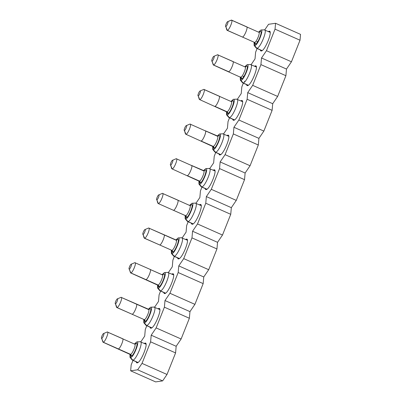 <?xml version="1.0" encoding="UTF-8"?>
<svg xmlns="http://www.w3.org/2000/svg" width="402" height="402" viewBox="0 0 402 402"><rect width="100%" height="100%" fill="white"/><g stroke="black" fill="none" stroke-linecap="round" stroke-linejoin="round"><path stroke-width="0.6" d="M268.551 24.291L275.561 23.286L300.535 34.371L275.561 23.286L275.038 29.145L266.461 50.702L261.516 57.973L260.923 64.616L252.672 85.355L247.722 92.626L247.135 99.269L238.883 120.007L233.934 127.278L233.346 133.921L225.095 154.659L220.145 161.931L219.552 168.574L211.301 189.312L206.357 196.583L231.331 207.668L236.281 200.397L211.301 189.312L236.281 200.397L244.532 179.659L219.552 168.574L244.532 179.659L245.119 173.016L220.145 161.931L245.119 173.016L250.069 165.745L225.095 154.659L250.069 165.745L258.32 145.006L233.346 133.921L258.32 145.006L258.913 138.363L233.934 127.278L258.913 138.363L263.858 131.092L238.883 120.007L263.858 131.092L272.109 110.354L247.135 99.269L272.109 110.354L272.702 103.711L247.722 92.626L272.702 103.711L277.646 96.44L252.672 85.355L277.646 96.44L285.902 75.702L260.923 64.616L285.902 75.702L286.49 69.059L261.516 57.973L286.49 69.059L291.44 61.787L266.461 50.702L291.44 61.787L300.018 40.23L275.038 29.145L300.018 40.23L300.535 34.371L300.018 40.23L291.44 61.787L286.49 69.059L285.902 75.702L277.646 96.44L272.702 103.711L272.109 110.354L263.858 131.092L258.913 138.363L258.32 145.006L250.069 165.745L245.119 173.016L244.532 179.659L236.281 200.397L231.331 207.668L230.743 214.311L222.487 235.049L217.542 242.321L216.949 248.964L208.698 269.702L203.754 276.973L203.161 283.616L194.91 304.354L189.96 311.625L189.372 318.268L181.121 339.002L176.171 346.278L175.584 352.921L167.006 374.473L162.639 380.89L155.629 381.9L162.639 380.89L167.006 374.473L175.584 352.921L176.171 346.278L181.121 339.002L189.372 318.268L189.96 311.625L194.91 304.354L203.161 283.616L203.754 276.973L208.698 269.702L216.949 248.964L217.542 242.321L222.487 235.049L230.743 214.311L231.331 207.668L206.357 196.583L211.301 189.312L219.552 168.574L220.145 161.931L225.095 154.659L233.346 133.921L233.934 127.278L238.883 120.007L247.135 99.269L247.722 92.626L252.672 85.355L260.923 64.616L261.516 57.973L266.461 50.702L275.038 29.145L275.561 23.286L268.551 24.291L264.707 29.944L268.551 24.291M255.607 52.265L257.104 48.506L255.607 52.265L255.019 58.908L255.607 52.265M251.094 64.677L255.019 58.908L251.094 64.677M241.818 86.917L243.316 83.159L241.818 86.917L241.23 93.56L241.818 86.917M237.306 99.329L241.23 93.56L237.306 99.329M228.029 121.57L229.527 117.811L228.029 121.57L227.442 128.213L228.029 121.57M223.512 133.982L227.442 128.213L223.512 133.982M214.241 156.222L215.733 152.464L214.241 156.222L213.648 162.865L214.241 156.222M209.723 168.634L213.648 162.865L209.723 168.634M200.447 190.875L201.945 187.116L200.447 190.875L199.859 197.518L200.447 190.875M199.859 197.518L195.935 203.286L199.859 197.518M188.156 221.768L186.659 225.527L186.071 232.17L182.146 237.939L186.071 232.17L186.659 225.527L188.156 221.768M174.367 256.421L172.87 260.179L172.282 266.822L168.353 272.591L172.282 266.822L172.87 260.179L174.367 256.421M160.574 291.073L159.081 294.832L158.488 301.475L154.564 307.244L158.488 301.475L159.081 294.832L160.574 291.073M146.785 325.726L145.288 329.484L144.7 336.127L140.775 341.896L144.7 336.127L145.288 329.484L146.785 325.726M132.997 360.373L131.173 364.951L130.655 370.815L137.66 369.805L142.027 363.388L150.604 341.836L151.197 335.193L156.142 327.916L164.398 307.183L164.986 300.54L169.935 293.269L178.186 272.531L178.774 265.888L183.724 258.617L191.975 237.878L192.563 231.235L197.513 223.964L205.764 203.226L206.357 196.583L205.764 203.226L230.743 214.311L205.764 203.226L197.513 223.964L222.487 235.049L197.513 223.964L192.563 231.235L217.542 242.321L192.563 231.235L191.975 237.878L216.949 248.964L191.975 237.878L183.724 258.617L208.698 269.702L183.724 258.617L178.774 265.888L203.754 276.973L178.774 265.888L178.186 272.531L203.161 283.616L178.186 272.531L169.935 293.269L194.91 304.354L169.935 293.269L164.986 300.54L189.96 311.625L164.986 300.54L164.398 307.183L189.372 318.268L164.398 307.183L156.142 327.916L181.121 339.002L156.142 327.916L151.197 335.193L176.171 346.278L151.197 335.193L150.604 341.836L175.584 352.921L150.604 341.836L142.027 363.388L167.006 374.473L142.027 363.388L137.66 369.805L162.639 380.89L137.66 369.805L130.655 370.815L155.629 381.9L130.655 370.815L131.173 364.951L132.997 360.373M144.991 343.092C149.227 341.906 140.871 362.911 137.117 362.875L136.092 361.75L136.685 362.825L137.117 362.875C140.896 362.845 149.202 341.976 144.991 343.092L145.745 343.429L144.991 343.092L144.223 343.424L145.418 343.142M158.78 308.44C163.021 307.254 154.659 328.258 150.906 328.223L149.881 327.097L150.474 328.173L150.906 328.223C154.685 328.193 162.991 307.324 158.78 308.44L159.539 308.776L158.78 308.44L158.016 308.771L159.212 308.49M172.569 273.787C176.81 272.601 168.448 293.606 164.694 293.571L163.669 292.445L164.267 293.52L164.694 293.571C168.473 293.54 176.779 272.672 172.569 273.787L173.327 274.124L172.569 273.787L171.805 274.119L173.001 273.837M186.357 239.135C190.598 237.949 182.242 258.953 178.488 258.918L177.463 257.793L178.056 258.868L178.488 258.918C182.267 258.888 190.568 238.019 186.357 239.135L187.116 239.471L186.357 239.135L185.593 239.466L186.789 239.185M200.151 204.482C204.387 203.296 196.03 224.301 192.277 224.266L191.251 223.14L191.844 224.215L192.277 224.266C196.055 224.236 204.362 203.367 200.151 204.482L200.905 204.819L200.151 204.482L199.382 204.814L200.578 204.533M213.939 169.83C218.18 168.644 209.819 189.649 206.065 189.613L205.04 188.488L205.633 189.563L206.065 189.613C209.844 189.583 218.15 168.714 213.939 169.83L214.698 170.167L213.939 169.83L213.176 170.162L214.372 169.88M227.728 135.183C231.969 133.992 223.607 154.996 219.854 154.961L218.829 153.835L219.422 154.911L219.854 154.961C223.633 154.931 231.939 134.062 227.728 135.183L228.487 135.514L227.728 135.183L226.964 135.509L228.16 135.228M241.517 100.53C245.758 99.339 237.396 120.349 233.647 120.309L232.622 119.183L233.215 120.258L233.647 120.309C237.426 120.278 245.728 99.41 241.517 100.53L242.275 100.867L241.517 100.53L240.753 100.862L241.949 100.58M255.305 65.878C259.546 64.687 251.19 85.696 247.436 85.656L246.411 84.531L247.004 85.606L247.436 85.656C251.215 85.626 259.516 64.757 255.305 65.878L256.064 66.214L255.305 65.878L254.541 66.209L255.737 65.928M269.099 31.225C273.335 30.034 264.978 51.044 261.225 51.004L260.2 49.878L260.792 50.953L261.225 51.004C265.003 50.974 273.31 30.105 269.099 31.225L269.858 31.562L269.099 31.225L268.335 31.557L269.531 31.276M140.117 341.735C144.037 340.69 136.308 360.122 132.786 360.152C136.303 360.122 144.037 340.69 140.117 341.735L146.016 344.218M130.017 357.358L129.957 354.152L130.57 357.559L130.017 357.358L132.137 359.911L132.786 360.152L130.57 357.559C133.544 357.589 140.177 340.931 136.816 341.871L134.474 343.971L136.816 341.871C140.152 340.986 133.564 357.534 130.57 357.559L132.786 360.152L137.997 362.463L132.384 360.107L137.881 362.544M153.906 307.083C157.825 306.038 150.097 325.469 146.579 325.499C150.097 325.469 157.825 306.038 153.906 307.083L159.805 309.565M143.805 322.705L143.75 319.5L144.358 322.912L143.805 322.705L145.926 325.258L146.579 325.499L144.358 322.912C147.338 322.937 153.966 306.279 150.604 307.218L148.268 309.319L150.604 307.218C153.941 306.334 147.358 322.881 144.358 322.912L146.579 325.499L151.785 327.811L146.177 325.454L151.67 327.891M167.694 272.43C171.619 271.385 163.885 290.817 160.368 290.847C163.885 290.817 171.619 271.39 167.694 272.43L173.594 274.913M157.594 288.053L157.539 284.847L158.152 288.259L157.594 288.053L159.715 290.606L160.368 290.847L158.152 288.259C161.127 288.284 167.755 271.626 164.393 272.566L162.056 274.666L164.393 272.566C167.734 271.682 161.147 288.229 158.152 288.259L160.368 290.847L165.579 293.158L159.966 290.802L165.463 293.239M181.488 237.778C185.407 236.738 177.674 256.164 174.156 256.195C177.674 256.164 185.407 236.738 181.488 237.778L187.382 240.26M171.383 253.401L171.327 250.195L171.94 253.607L171.383 253.401L173.508 255.953L174.156 256.195L171.94 253.607C174.915 253.632 181.543 236.974 178.181 237.914L175.845 240.014L178.181 237.914C181.523 237.029 174.935 253.582 171.94 253.607L174.156 256.195L179.367 258.506L173.754 256.149L179.252 258.587M195.277 203.126C199.196 202.085 191.463 221.512 187.945 221.542C191.463 221.512 199.196 202.085 195.277 203.126L201.176 205.608M185.176 218.748L185.116 215.542L185.729 218.954L185.176 218.748L187.297 221.301L187.945 221.542L185.729 218.954C188.704 218.979 195.337 202.322 191.97 203.261L189.633 205.362L191.97 203.261C195.312 202.377 188.724 218.929 185.729 218.954L187.945 221.542L193.156 223.854L187.543 221.497L193.04 223.934M209.065 168.473C212.985 167.433 205.256 186.86 201.739 186.89C205.256 186.86 212.985 167.433 209.065 168.473L214.964 170.961M198.965 184.096L198.905 180.89L199.518 184.302L198.965 184.096L201.085 186.649L201.739 186.89L199.518 184.302C202.497 184.327 209.125 167.669 205.764 168.614L203.427 170.709L205.764 168.614C209.1 167.724 202.518 184.277 199.518 184.302L201.739 186.89L206.945 189.201L201.337 186.845L206.829 189.282M222.854 133.821C226.778 132.781 219.045 152.207 215.527 152.237C219.045 152.207 226.778 132.781 222.854 133.821L228.753 136.308M212.753 149.443L212.698 146.238L213.306 149.65L212.753 149.443L214.874 151.996L215.527 152.237L213.306 149.65C216.286 149.68 222.914 133.017 219.552 133.961L217.216 136.057L219.552 133.961C222.894 133.072 216.306 149.624 213.306 149.65L215.527 152.237L220.738 154.549L215.125 152.192L220.623 154.629M236.647 99.168C240.567 98.128 232.833 117.555 229.316 117.585C232.833 117.555 240.567 98.128 236.647 99.168L242.542 101.656M226.542 114.791L226.487 111.585L227.1 114.997L226.542 114.791L228.663 117.344L229.316 117.585L227.1 114.997C230.075 115.027 236.703 98.364 233.341 99.309L231.004 101.41L233.341 99.309C236.683 98.42 230.095 114.972 227.1 114.997L229.316 117.585L234.527 119.896L228.914 117.54L234.411 119.977M250.436 64.516C254.355 63.476 246.622 82.902 243.104 82.933C246.622 82.902 254.355 63.476 250.436 64.516L256.33 67.003M240.336 80.139L240.275 76.938L240.888 80.345L240.336 80.139L242.456 82.691L243.104 82.933L240.888 80.345C243.863 80.375 250.496 63.712 247.129 64.657L244.793 66.757L247.129 64.657C250.471 63.767 243.883 80.32 240.888 80.345L243.104 82.933L248.315 85.244L242.702 82.887L248.2 85.325M264.225 29.864C268.144 28.823 260.416 48.25 256.893 48.28C260.416 48.25 268.144 28.823 264.225 29.864L270.124 32.351M261.074 29.994L260.923 30.004C264.26 29.115 257.677 45.667 254.677 45.692L256.893 48.28L262.104 50.592L256.496 48.235L261.988 50.672M136.816 341.871L140.208 341.725M150.604 307.218L153.996 307.073M164.393 272.566L167.79 272.42M178.181 237.914L181.578 237.768M191.97 203.261L195.367 203.116M205.764 168.614L209.156 168.463M219.552 133.961L222.949 133.811M233.341 99.309L236.738 99.158M247.129 64.657L250.526 64.506M254.124 45.486L254.064 42.285L254.677 45.692L254.124 45.486L256.245 48.044L256.893 48.28L254.677 45.692C257.652 45.722 264.285 29.06 260.923 30.004L258.587 32.105L260.923 30.004L264.315 29.854M134.987 344.162L136.268 343.238C139.047 342.459 133.57 356.222 131.112 356.197L130.444 354.403L131.112 356.197C133.59 356.177 139.032 342.504 136.268 343.238L135.273 344.157M148.78 309.51L150.062 308.585C152.84 307.806 147.363 321.57 144.901 321.545L144.233 319.751L144.901 321.545C147.378 321.525 152.82 307.852 150.062 308.585L149.062 309.505M162.926 274.832L163.85 273.933C166.629 273.154 161.152 286.917 158.695 286.892L158.021 285.098L158.695 286.892C161.167 286.872 166.609 273.199 163.85 273.933L162.85 274.852L162.122 274.772C164.302 274.194 160.006 284.988 158.051 285.003C158.78 285.46 158.991 286.088 158.695 286.892C158.991 286.088 158.78 285.46 158.051 285.003L158.051 285.003C160.006 284.988 164.302 274.194 162.122 274.772L149.966 269.375C152.142 268.797 147.846 279.591 145.891 279.606L158.051 285.003L145.891 279.606C147.846 279.591 152.142 268.797 149.966 269.375L162.443 274.857M176.357 240.205L177.639 239.28C180.418 238.502 174.94 252.265 172.483 252.24L171.81 250.446L172.483 252.24C174.955 252.22 180.397 238.547 177.639 239.28L176.639 240.2M190.146 205.553L191.427 204.628C194.206 203.849 188.729 217.613 186.272 217.588L185.603 215.794L186.272 217.588C188.749 217.567 194.186 203.894 191.427 204.628L190.432 205.548L189.704 205.467L177.543 200.07C179.724 199.492 175.428 210.286 173.473 210.301L185.634 215.698C186.357 216.155 186.573 216.784 186.272 217.588C186.573 216.784 186.357 216.155 185.634 215.698L185.634 215.698C187.588 215.683 191.88 204.889 189.704 205.467C191.88 204.889 187.588 215.683 185.634 215.698L173.473 210.301C175.428 210.286 179.724 199.492 177.543 200.07L162.428 193.362L177.769 200.095M204.261 170.885L205.221 169.976C207.995 169.197 202.523 182.96 200.06 182.935L199.392 181.146L200.06 182.935C202.538 182.915 207.98 169.242 205.221 169.976L204.221 170.895M218.05 136.233L219.01 135.323C221.788 134.544 216.311 148.308 213.854 148.283L213.181 146.494L213.854 148.283C216.326 148.263 221.768 134.59 219.01 135.323L218.01 136.243M231.879 101.57L232.798 100.671C235.577 99.892 230.1 113.655 227.643 113.63L226.969 111.841L227.643 113.63C230.115 113.61 235.557 99.937 232.798 100.671L231.798 101.59L231.075 101.51L218.914 96.113C221.09 95.535 216.794 106.329 214.844 106.344L226.999 111.741C227.728 112.198 227.944 112.831 227.643 113.63C227.944 112.831 227.728 112.198 226.999 111.741L226.999 111.741C228.954 111.726 233.25 100.932 231.075 101.51C233.25 100.932 228.954 111.726 226.999 111.741L214.844 106.344C216.794 106.329 221.09 95.535 218.914 96.113L204.02 89.43L219.135 96.138M245.305 66.943L246.587 66.018C249.366 65.24 243.888 79.003 241.431 78.978L240.763 77.189L241.431 78.978C243.908 78.958 249.346 65.285 246.587 66.018L245.532 66.948M259.456 32.271L260.38 31.366C263.154 30.587 257.682 44.351 255.22 44.326L254.551 42.537L255.22 44.326C257.697 44.305 263.139 30.632 260.38 31.366L259.38 32.286M122.384 338.68L107.269 331.972L122.384 338.68C124.565 338.102 120.268 348.896 118.314 348.911C120.268 348.896 124.565 338.102 122.384 338.68L134.544 344.077C136.72 343.499 132.429 354.293 130.474 354.308C132.429 354.293 136.72 343.499 134.544 344.077L135.333 344.132M130.474 354.308C131.198 354.765 131.414 355.393 131.112 356.197C131.414 355.393 131.198 354.765 130.474 354.308L118.314 348.911L130.474 354.308M134.544 344.077L134.866 344.167M135.348 344.137L136.268 343.238M149.102 309.495L121.057 297.319C123.233 296.736 118.942 307.535 116.987 307.55L132.102 314.258C134.057 314.243 138.353 303.45 136.172 304.028L148.333 309.424L136.172 304.028C138.353 303.45 134.057 314.243 132.102 314.258L144.263 319.655C146.217 319.64 150.514 308.847 148.333 309.424L148.333 309.424C150.514 308.847 146.217 319.64 144.263 319.655C144.991 320.113 145.202 320.741 144.901 321.545C145.202 320.741 144.991 320.113 144.263 319.655L144.444 320.027M148.333 309.424L148.655 309.515M149.137 309.485L150.062 308.585M176.589 240.205L148.634 228.014C150.815 227.437 146.519 238.23 144.564 238.245L159.684 244.954C161.639 244.939 165.931 234.145 163.755 234.723L175.915 240.12L163.755 234.723C165.931 234.145 161.639 244.939 159.684 244.954L171.84 250.351C173.795 250.335 178.091 239.542 175.915 240.12L175.915 240.12C178.091 239.542 173.795 250.335 171.84 250.351C172.569 250.808 172.785 251.436 172.483 252.24C172.785 251.436 172.569 250.808 171.84 250.351L171.996 250.436M175.915 240.12L176.232 240.21M176.719 240.18L177.639 239.28M190.473 205.538L191.427 204.628M203.492 170.815L191.332 165.418L203.492 170.815C205.673 170.237 201.377 181.031 199.422 181.046C200.151 181.503 200.362 182.136 200.06 182.935C200.362 182.136 200.151 181.503 199.422 181.046L199.422 181.046C201.377 181.031 205.673 170.237 203.492 170.815L203.814 170.905M217.281 136.162L205.126 130.766L217.281 136.162C219.462 135.585 215.165 146.378 213.211 146.393C213.939 146.851 214.15 147.484 213.854 148.283C214.15 147.484 213.939 146.851 213.211 146.393L213.211 146.393C215.165 146.378 219.462 135.585 217.281 136.162L217.603 136.253M245.18 66.948L245.632 66.928M232.703 61.461L217.588 54.752L232.703 61.461C234.879 60.883 230.587 71.677 228.632 71.692C230.587 71.677 234.879 60.883 232.703 61.461L244.863 66.858C247.039 66.28 242.748 77.073 240.793 77.089C241.517 77.546 241.733 78.179 241.431 78.978C241.733 78.179 241.517 77.546 240.793 77.089L240.793 77.089C242.748 77.073 247.039 66.28 244.863 66.858L245.185 66.948M245.667 66.923L246.587 66.018M246.491 26.808L231.376 20.1L246.491 26.808C248.672 26.23 244.376 37.024 242.421 37.039C244.376 37.024 248.672 26.23 246.491 26.808L258.652 32.205C260.833 31.627 256.536 42.421 254.582 42.436C256.536 42.421 260.833 31.627 258.652 32.205L259.421 32.276M246.717 26.833L231.597 20.125L227.753 21.623C226.823 21.613 224.748 26.828 225.798 26.532L226.828 29.989L227.306 30.331L225.798 26.532C224.753 26.813 226.813 21.633 227.753 21.623L231.376 20.1L227.753 21.623C228.798 21.346 226.738 26.527 225.798 26.532L227.08 30.306L242.421 37.039L227.306 30.331C229.256 30.316 233.552 19.522 231.376 20.1C233.552 19.522 229.256 30.316 227.306 30.331L254.582 42.436C255.31 42.893 255.521 43.527 255.22 44.326C255.521 43.527 255.31 42.893 254.582 42.436L254.737 42.522M258.652 32.205L258.973 32.296M118.314 348.911L103.193 342.202L118.314 348.911M149.966 269.375L162.122 274.772M191.332 165.418C193.513 164.84 189.216 175.634 187.262 175.649L199.422 181.046L187.262 175.649C189.216 175.634 193.513 164.84 191.332 165.418L176.217 158.71C178.393 158.132 174.101 168.925 172.146 168.94L199.603 181.423L199.578 181.131M205.126 130.766C207.301 130.188 203.005 140.981 201.05 140.996L213.211 146.393L201.05 140.996C203.005 140.981 207.301 130.188 205.126 130.766L190.005 124.057C192.186 123.479 187.89 134.273 185.935 134.288L213.392 146.77M228.632 71.692L213.512 64.983L228.632 71.692M103.646 333.494C102.716 333.484 100.641 338.7 101.691 338.404L103.193 342.202L101.691 338.404C102.621 338.414 104.696 333.198 103.646 333.494C104.691 333.213 102.631 338.394 101.691 338.404C100.646 338.68 102.706 333.499 103.646 333.494L107.269 331.972C109.444 331.389 105.148 342.182 103.193 342.202C105.148 342.182 109.444 331.389 107.269 331.972L122.61 338.705M101.691 338.404L102.972 342.177L130.655 354.68L130.63 354.393M136.172 304.028L121.057 297.319L117.434 298.842C116.505 298.832 114.429 304.048 115.48 303.751L116.51 307.208L116.987 307.55L115.48 303.751C114.434 304.028 116.495 298.847 117.434 298.842L121.057 297.319L117.434 298.842C118.479 298.56 116.419 303.741 115.48 303.751L116.761 307.525L132.102 314.258L116.987 307.55C118.942 307.535 123.233 296.741 121.057 297.319L136.399 304.053M131.223 264.189C130.293 264.179 128.218 269.395 129.268 269.099L130.776 272.898L145.891 279.606L130.776 272.898L129.268 269.099C130.203 269.109 132.278 263.893 131.223 264.189C132.268 263.908 130.208 269.089 129.268 269.099C128.223 269.375 130.288 264.194 131.223 264.189L134.846 262.667C137.027 262.089 132.73 272.883 130.776 272.898C132.73 272.883 137.027 262.089 134.846 262.667L150.187 269.4M129.268 269.099L130.549 272.873L158.232 285.375M163.755 234.723L148.634 228.014L145.016 229.537C144.082 229.527 142.006 234.743 143.062 234.446L144.092 237.904L144.564 238.245L143.062 234.446C142.017 234.723 144.077 229.542 145.016 229.537L148.634 228.014L145.016 229.537C146.062 229.256 143.996 234.441 143.062 234.446L144.343 238.22L159.684 244.954L144.564 238.245C146.519 238.23 150.815 227.437 148.634 228.014L163.976 234.748M177.543 200.07L162.428 193.362L158.805 194.885C157.87 194.875 155.795 200.09 156.85 199.794L157.88 203.251L158.353 203.593L156.85 199.794C155.805 200.07 157.865 194.89 158.805 194.885L162.428 193.362L158.805 194.885C159.85 194.608 157.79 199.789 156.85 199.794L158.353 203.593C160.308 203.578 164.604 192.784 162.428 193.362C164.604 192.784 160.308 203.578 158.353 203.593L185.784 215.784M218.914 96.113L203.794 89.405L200.176 90.927C199.241 90.917 197.166 96.133 198.221 95.837L199.251 99.294L199.724 99.636L198.221 95.837C197.176 96.118 199.236 90.932 200.176 90.927L203.794 89.405L200.176 90.927C201.221 90.651 199.156 95.832 198.221 95.837L199.724 99.636C201.678 99.621 205.975 88.827 203.794 89.405C205.975 88.827 201.678 99.621 199.724 99.636L227.18 112.118L227.155 111.826M213.964 56.275C213.03 56.265 210.955 61.481 212.01 61.184L213.512 64.983L212.01 61.184C212.939 61.194 215.015 55.978 213.964 56.275C215.01 55.999 212.949 61.179 212.01 61.184C210.965 61.466 213.025 56.285 213.964 56.275L217.588 54.752C219.763 54.175 215.467 64.968 213.512 64.983C215.467 64.968 219.763 54.175 217.588 54.752L232.924 61.486M212.01 61.184L213.291 64.958L240.974 77.465L240.944 77.174M172.146 168.94C174.101 168.925 178.393 158.132 176.217 158.71L172.594 160.232C173.639 159.956 171.579 165.137 170.639 165.142L172.146 168.94L170.639 165.142L171.669 168.599L172.146 168.94M170.639 165.142C169.594 165.418 171.654 160.237 172.594 160.232L176.217 158.71L172.594 160.232C171.664 160.222 169.589 165.438 170.639 165.142C171.574 165.152 173.649 159.936 172.594 160.232M185.935 134.288C187.89 134.273 192.186 123.479 190.005 124.057L186.382 125.58C187.427 125.303 185.367 130.484 184.428 130.489L185.935 134.288L184.428 130.489L185.463 133.946L185.935 134.288M184.428 130.489C183.382 130.766 185.448 125.585 186.382 125.58L190.005 124.057L186.382 125.58C185.453 125.57 183.377 130.786 184.428 130.489C185.362 130.499 187.438 125.283 186.382 125.58M244.833 81.722L244.421 81.189M242.949 76.32L243.305 76.601L244.386 75.646M256.737 41.667L257.094 41.949L258.179 40.994M115.48 303.751C116.414 303.761 118.489 298.545 117.434 298.842M143.062 234.446C143.991 234.456 146.067 229.24 145.016 229.537M156.85 199.794C157.78 199.804 159.855 194.588 158.805 194.885M198.221 95.837C199.151 95.847 201.226 90.631 200.176 90.927M225.798 26.532C226.733 26.542 228.808 21.326 227.753 21.623M204.286 170.875L191.558 165.443M218.075 136.223L205.347 130.791"/></g></svg>
